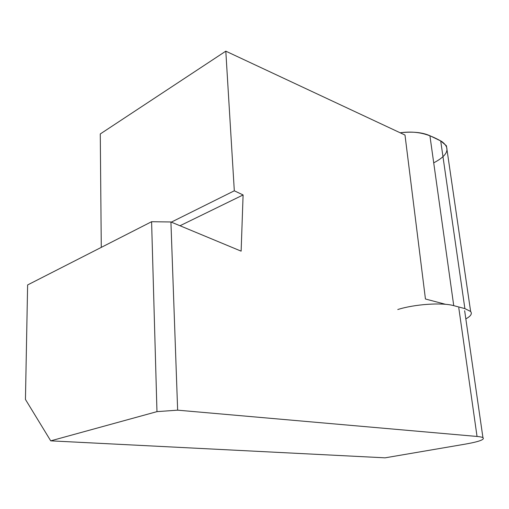 <?xml version="1.0" encoding="UTF-8"?>
<svg xmlns="http://www.w3.org/2000/svg" width="509" height="509" viewBox="0 0 509 509"><rect width="100%" height="100%" fill="white"/><g stroke="black" fill="none" stroke-linecap="round" stroke-linejoin="round"><path stroke-width="0.76" d="M151.593 221.714L27.62 284.945L25.45 399.444L50.722 440.845L156.969 411.641L151.593 221.714L170.922 221.975L177.647 410.165L477.041 436.455L458.781 307.792M50.722 440.845L385.09 457.833L465.347 444.115C479.134 441.672 485.001 439.521 482.939 437.664C481.985 437.123 480.019 436.722 477.041 436.455M177.647 410.165L156.969 411.641M101.278 247.374L100.273 133.956L225.805 51.167L234.312 190.799L243.098 194.953L241.132 251.153L170.922 221.975M445.623 304.325L425.441 298.999L404.992 135.044L225.805 51.167M171.317 222.14L234.312 190.799M180.001 225.748L243.098 194.953M433.719 162.842C448.124 155.251 450.777 148.113 441.672 141.432C432.268 136.348 420.307 129.999 400.176 132.792C412.57 131.386 422.489 132.365 429.914 135.725L453.742 305.654L464.882 308.607L440.705 140.936L429.914 135.725M440.705 140.936L446.412 145.759L447.106 150.511M465.83 318.869C470.768 316.216 472.371 313.748 470.634 311.476L464.882 308.607M453.742 305.654C442.073 302.295 414.415 304.204 397.777 309.536M482.939 437.664L464.66 310.725M470.634 311.476L446.412 145.759"/></g></svg>
